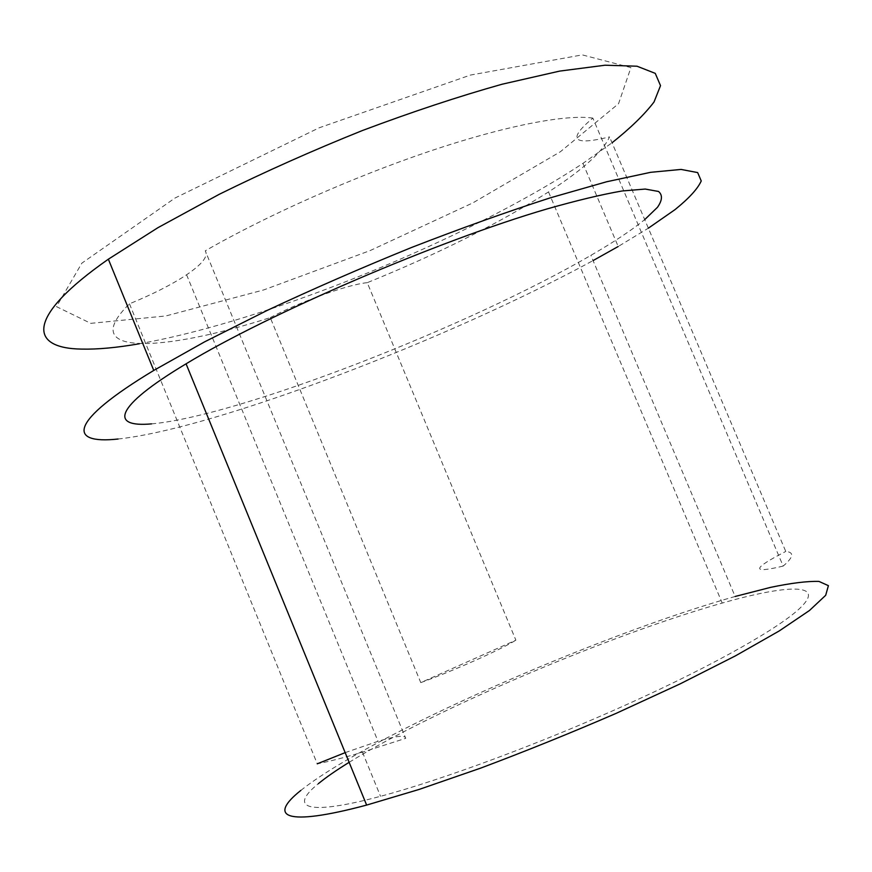 <?xml version="1.0" encoding="UTF-8"?>
<svg xmlns="http://www.w3.org/2000/svg" width="872" height="872" viewBox="0 0 872 872"><rect width="100%" height="100%" fill="white"/><g stroke="black" fill="none" stroke-linecap="round" stroke-linejoin="round"><path stroke-width="0.65" stroke-dasharray="4.36 3.27" d="M592.862 118.102C566.233 114.156 505.967 125.492 429.351 151.314C352.779 177.158 265.96 215.842 205.269 250.831C208.517 256.15 202.293 264.14 186.586 274.778C171.73 284.621 152.698 294.3 129.47 303.816C75.875 356.288 161.865 352.386 270.266 317.615L420.773 682.613L515.875 640.179L367.243 282.681C437.7 254.09 498.13 223.832 548.521 191.927C582.551 170.007 602.901 151.663 609.55 136.904C572.621 145.929 567.062 139.662 592.862 118.102L783.176 566.092C793.564 557.132 794.425 552.249 785.77 551.442L609.55 136.904M349.138 762.324C435.324 709.132 611.316 634.358 722.223 603.064C786.435 584.752 826.024 582.659 800.736 607.424C780.963 626.946 716.174 664.083 628.865 703.584C541.643 743.053 442.453 779.808 380.53 796.299C305.244 816.508 288.872 807.494 318.302 783.721M129.47 303.816L317.255 763.818C328.94 761.55 344.004 757.681 362.458 752.198L405.72 738.322L205.269 250.831M367.243 282.681C348.528 284.316 300.611 301.472 270.266 317.615M90.775 323.349L165.909 315.947L263.813 289.896L370.077 250.602L472.853 202.893L560.336 151.782L618.564 103.67L630.914 67.602L582.267 54.882L470.411 75.079L319.108 127.824L175.032 198.02L81.837 263.17L56.517 306.661L90.775 323.349M139.346 343.753C267.759 321.103 467.555 239.429 582.954 163.358L612.057 142.779M118.08 439.019C217.259 428.272 450.661 338.162 593.069 260.586M582.954 163.358L618.204 246.504L648.354 228.181M151.521 423.879C238.917 416.238 469.398 326.052 590.856 255.365C613.768 242.111 631.72 230.197 644.713 219.613M300.84 790.424C369.968 735.292 598.475 634.914 735.14 596.47L590.856 255.365M783.176 566.092C751.01 573.765 751.882 568.882 785.77 551.442M420.773 682.613C453.364 670.895 500.299 649.891 515.875 640.179M345.17 752.634L378.012 741.298C396.171 735.913 405.404 734.922 405.72 738.322M362.458 752.198L380.53 796.299M548.521 191.927L722.223 603.064M186.586 274.778L378.012 741.298"/><path stroke-width="1.31" d="M318.302 783.721C326.052 777.355 336.33 770.227 349.138 762.324M612.057 142.779C630.511 128.097 644.506 114.494 654.033 101.98L660.518 85.641L655.254 73.357L637.007 66.218L605.07 65.215L559.65 71.101L502.098 84.224C458.476 96.498 411.922 111.921 362.458 130.506C312.677 150.485 264.946 171.751 219.264 194.293L157.974 227.657L108.357 259.191C25.419 317.136 29.059 348.353 81.554 349.094C97.544 349.476 116.804 347.699 139.346 343.753M593.069 260.586L618.204 246.504M648.354 228.181L674.972 209.662C688.978 198.347 697.742 188.777 701.241 180.951L697.654 172.58L681.065 169.43L650.686 172.307L606.618 181.768L550.123 197.89C507.014 211.809 460.754 228.366 411.333 247.572C361.455 267.824 313.397 288.785 267.159 310.432L204.757 341.77L153.766 370.437C67.918 422.157 67.962 444.48 118.08 439.019M644.713 219.613L657.444 207.34C662.36 200.331 662.731 195.045 658.545 191.469L645.236 189.06L622.03 190.99C601.735 194.5 576.741 200.484 547.049 208.931C437.853 240.825 267.976 313.964 186.074 363.82C113.524 407.333 110.003 427.662 151.521 423.879M735.14 596.47L770.499 587.39C791.133 583.074 807.287 581.079 818.95 581.406L828.4 585.657L825.686 595.303L809.499 610.476L779.274 630.914L735.499 655.831L680.04 683.921L616.123 713.372C570.604 733.058 525.489 751.293 480.777 768.079L418.985 789.476L366.632 805.085C284.087 827.157 267.944 816.519 300.84 790.424M317.255 763.818L345.17 752.634M108.357 259.191L153.766 370.437M186.074 363.82L366.632 805.085"/></g></svg>
